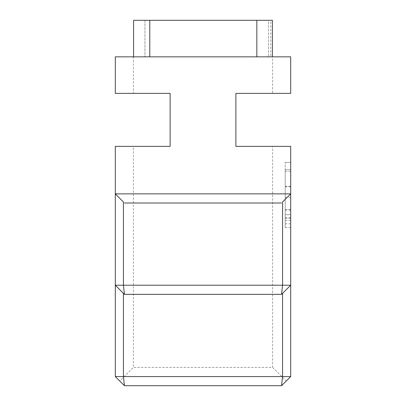 <?xml version="1.0" encoding="UTF-8"?>
<svg xmlns="http://www.w3.org/2000/svg" width="406" height="406" viewBox="0 0 406 406"><rect width="100%" height="100%" fill="white"/><g stroke="black" fill="none" stroke-linecap="round" stroke-linejoin="round"><path stroke-width="0.3" stroke-dasharray="2.03 1.52" d="M270.822 20.3L133.574 20.3L133.574 56.84L272.426 56.84L133.574 56.84L272.426 56.84L133.574 56.84L272.426 56.84L133.574 56.84L272.426 56.84L133.574 56.84L133.574 20.3L144.937 20.3L144.937 56.84L144.937 20.3L268.508 20.3L268.508 56.84L268.508 20.3L272.426 20.3L272.426 56.84L272.426 20.3L133.574 20.3L133.574 56.84L133.574 20.3L133.574 56.84L133.574 20.3L270.822 20.3L270.822 56.84M272.426 56.84L272.426 20.3L272.426 56.84L272.426 20.3L133.574 20.3L272.426 20.3L272.426 56.84L272.426 20.3L133.574 20.3L133.574 56.84M144.937 20.3L144.937 56.84M115.304 56.84L133.386 56.84L133.386 93.38L115.304 93.38L115.304 56.84M133.386 93.38L170.114 93.38L170.114 146.363L133.386 146.363L133.386 367.43L272.614 367.43L272.614 146.363L235.886 146.363L235.886 93.38L272.614 93.38L272.614 56.84L133.386 56.84M272.614 56.84L290.696 56.84L290.696 93.38L272.614 93.38M272.614 367.43A2504.518 1893.792 90 0 1 286.26 381.001L281.561 385.7L124.439 385.7L119.74 381.001A2504.518 1893.792 -90 0 1 133.386 367.43M119.74 381.001L115.304 376.565L115.304 146.363L133.386 146.363M272.614 146.363L290.696 146.363L290.696 376.565L286.26 381.001M290.696 285.215L281.561 294.35L124.439 294.35L115.304 285.215M281.561 203L124.439 203M290.696 169.789L290.696 227.67L290.696 169.789L285.215 169.789L285.215 162.375L285.215 227.67L285.215 169.789L290.696 169.789M290.696 162.375L285.215 162.375L290.696 162.375M290.696 186.369L285.215 186.369M290.696 197.301L285.215 197.301M290.696 227.67L285.215 227.67M290.696 223.833L285.215 223.833M290.696 214.713L285.215 214.713L290.696 214.713M290.696 218.24L285.215 218.24M290.696 220.26L285.215 220.26M290.696 171.444L285.215 171.444M290.696 210.1L285.215 210.1M290.696 217.667L285.215 217.667M290.696 209.638L285.215 209.638M290.696 186.836L285.215 186.836"/><path stroke-width="0.61" d="M149.794 56.84L149.794 20.3L133.574 20.3L133.574 56.84M149.794 20.3L256.831 20.3L256.831 56.84M256.831 20.3L272.426 20.3L272.426 56.84M282.576 293.335L282.576 376.565L290.696 376.565L290.696 285.215L281.561 294.35A1806.604 789.614 127.2 0 1 282.576 285.215L115.304 285.215L124.439 294.35A1806.604 789.614 -127.2 0 0 123.424 285.215L123.424 201.985L115.304 193.865L290.696 193.865L282.576 201.985L282.576 285.215L290.696 285.215L290.696 146.363L235.886 146.363L235.886 93.38L290.696 93.38L290.696 56.84L115.304 56.84L115.304 93.38L170.114 93.38L170.114 146.363L115.304 146.363L115.304 376.565L123.424 376.565L123.424 293.335M290.696 376.565L281.561 385.7L124.439 385.7L115.304 376.565M124.439 385.7A1806.664 789.64 -127.2 0 0 123.424 376.565L282.576 376.565A1806.664 789.64 127.2 0 0 281.561 385.7M124.439 294.35L281.561 294.35M123.424 201.985L115.304 193.865M290.696 193.865L282.576 201.985M124.439 203L281.561 203"/></g></svg>
